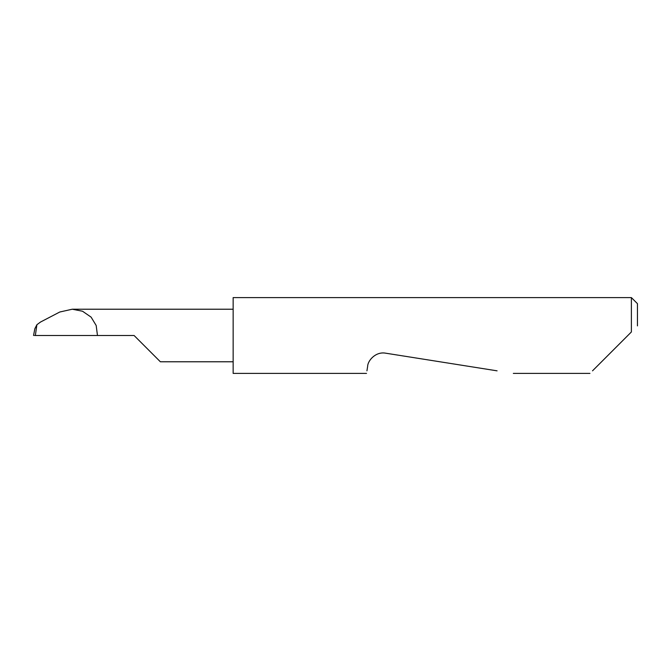 <?xml version="1.0" encoding="UTF-8"?>
<svg xmlns="http://www.w3.org/2000/svg" width="671" height="671" viewBox="0 0 671 671"><rect width="100%" height="100%" fill="white"/><g stroke="black" fill="none" stroke-linecap="round" stroke-linejoin="round"><path stroke-width="1.01" d="M134.091 335.5L160.369 361.778L134.091 335.5L160.369 361.778L134.091 335.5L34.556 335.5M592.518 370.837L631.386 331.96L631.386 297.597L233.147 297.597L233.147 373.403L366.525 373.403M366.936 370.837L367.658 366.299C367.666 360.923 375.483 351.285 385.691 353.189L497.094 370.837M631.386 331.96L627.846 335.5M33.55 335.5L34.842 328.723L36.897 324.714L35.353 335.5M36.897 324.714L40.562 322.013L59.761 312.015L72.242 309.222L233.147 309.222M72.242 309.222L82.525 311.227L91.113 317.14L96.179 325.502L97.471 335.5M631.386 297.597L637.45 303.661L637.45 325.896M160.369 361.778L233.147 361.778M589.943 373.403L513.332 373.403"/></g></svg>
